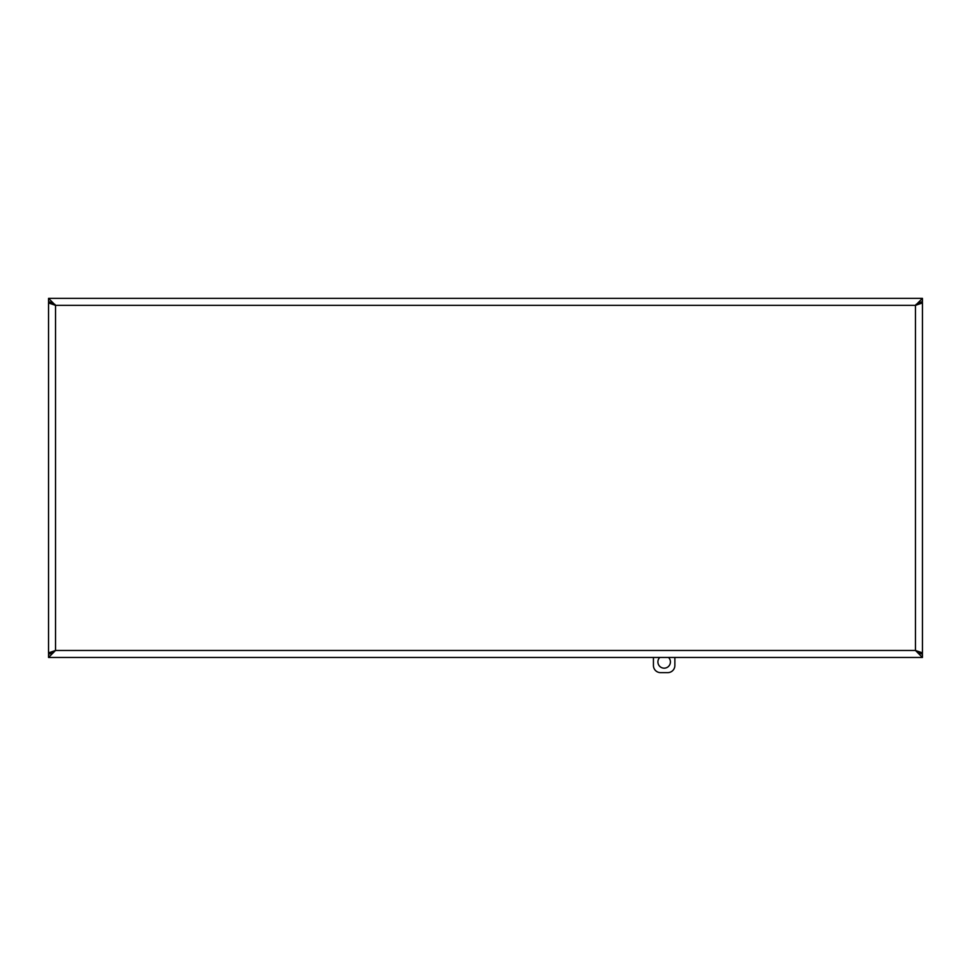 <?xml version="1.0" encoding="UTF-8"?>
<svg xmlns="http://www.w3.org/2000/svg" width="971" height="971" viewBox="0 0 971 971"><rect width="100%" height="100%" fill="white"/><g stroke="black" fill="none" stroke-linecap="round" stroke-linejoin="round"><path stroke-width="1.46" d="M916.442 305.076A6.991 6.991 180 0 0 916.054 304.421M54.946 304.421A6.991 6.991 90 0 0 54.558 305.076M922.45 302.224L919.476 302.224L915.459 305.355L922.45 301.338L922.45 298.364L915.459 305.355L922.45 302.224L922.45 653.592L915.459 650.461L922.45 654.478L922.45 657.452L48.55 657.452L55.541 650.461L48.55 654.478L48.55 657.452M49.448 303.243L55.541 305.355L48.55 301.338L48.55 298.364L55.541 305.355L51.524 302.224L48.55 302.224L55.541 305.355L55.541 650.461L48.55 653.592L48.55 302.224M48.55 653.592L51.524 653.592L55.541 650.461L49.448 652.573M921.552 652.573L915.459 650.461L919.476 653.592L922.45 653.592M922.45 657.452L915.459 650.461L915.459 305.355L921.552 303.243M48.55 298.364L922.45 298.364M674.869 657.452L674.869 665.499A7.149 7.149 0 0 1 667.732 672.636L660.583 672.636A7.149 7.149 0 0 1 653.434 665.499L653.434 657.452M668.534 657.452A6.251 6.251 0 0 1 661.737 667.684A6.251 6.251 0 0 1 659.782 657.452M55.541 650.461L915.459 650.461M915.459 305.355L55.541 305.355"/></g></svg>
